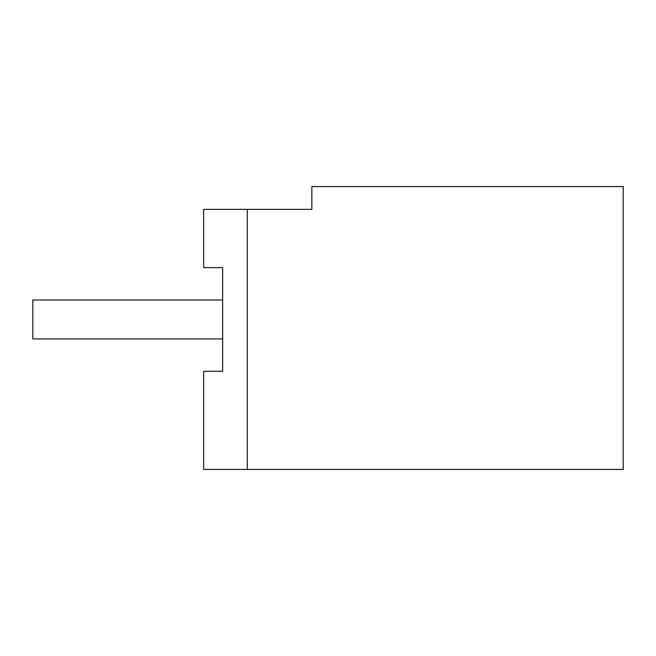 <?xml version="1.0" encoding="UTF-8"?>
<svg xmlns="http://www.w3.org/2000/svg" width="656" height="656" viewBox="0 0 656 656"><rect width="100%" height="100%" fill="white"/><g stroke="black" fill="none" stroke-linecap="round" stroke-linejoin="round"><path stroke-width="0.98" d="M222.638 267.615L203.655 267.615L203.655 209.354L311.862 209.354L311.862 186.566L623.2 186.566L623.2 469.434L203.655 469.434L203.655 371.304L222.638 371.304L222.638 267.615L222.638 299.997L32.8 299.997L32.8 338.914L222.638 338.914L222.638 371.304M247.32 469.434L247.32 209.354"/></g></svg>
